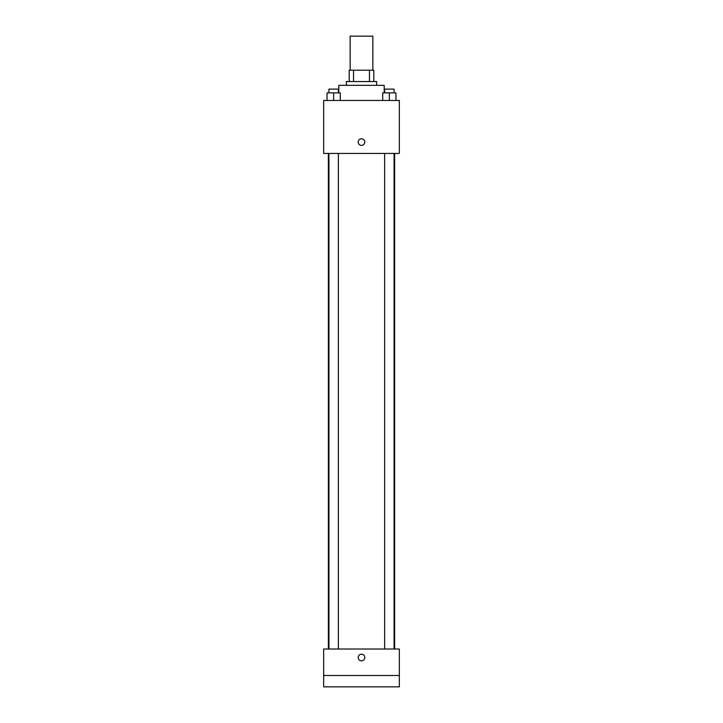 <?xml version="1.0" encoding="UTF-8"?>
<svg xmlns="http://www.w3.org/2000/svg" width="723" height="723" viewBox="0 0 723 723"><rect width="100%" height="100%" fill="white"/><g stroke="black" fill="none" stroke-linecap="round" stroke-linejoin="round"><path stroke-width="1.08" d="M372.851 70.194L372.851 36.15L350.149 36.15L350.149 70.194M353.538 81.545L353.538 70.194L349.209 70.194L349.209 81.545L349.209 70.194M353.538 70.194L373.791 70.194L373.791 81.545M369.462 81.545L369.462 70.194M346.371 85.332L346.371 81.545L376.629 81.545L376.629 85.332M384.202 92.896L384.202 85.332L338.798 85.332L338.798 92.896M323.669 100.461L399.331 100.461L399.331 153.43L323.669 153.43L323.669 100.461M361.5 145.386A3.308 3.308 0 0 1 358.635 140.425A3.308 3.308 0 0 1 364.365 140.425A3.308 3.308 0 0 1 361.5 145.386M323.669 649.019L399.331 649.019L399.331 686.85L323.669 686.85L323.669 649.019M361.5 660.831A3.308 3.308 0 0 1 358.635 655.869A3.308 3.308 0 0 1 364.365 655.869A3.308 3.308 0 0 1 361.5 660.831M323.669 675.499L399.331 675.499M382.72 100.461L382.72 92.896L395.96 92.896L395.96 100.461L395.96 92.896M389.345 100.461L389.345 92.896M394.071 92.896L394.071 89.11L384.618 89.11L384.618 92.896M327.04 100.461L327.04 92.896L340.28 92.896L340.28 100.461L340.28 92.896M333.655 100.461L333.655 92.896M338.382 92.896L338.382 89.11L328.929 89.11L328.929 92.896M394.641 649.019L394.641 153.43M328.359 649.019L328.359 153.43M384.618 153.43L384.618 649.019M394.071 153.43L394.071 649.019M338.382 649.019L338.382 153.43M328.929 649.019L328.929 153.43"/></g></svg>
